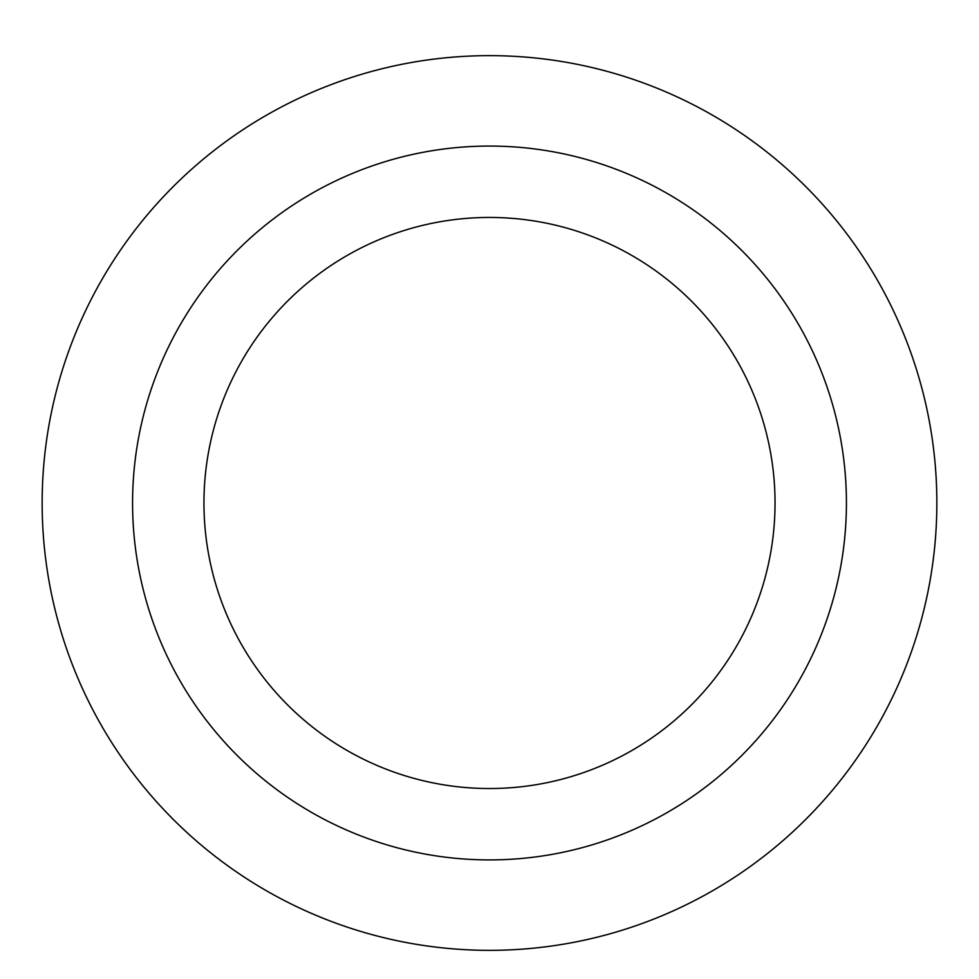 <?xml version="1.0" encoding="UTF-8"?>
<svg xmlns="http://www.w3.org/2000/svg" width="979" height="979" viewBox="0 0 979 979"><rect width="100%" height="100%" fill="white"/><g stroke="black" fill="none" stroke-linecap="round" stroke-linejoin="round"><path stroke-width="1.47" d="M489.5 55.644A447.342 447.342 0 0 1 876.915 726.663A447.342 447.342 0 0 1 102.085 726.663A447.342 447.342 0 0 1 489.5 55.644A447.342 447.342 0 0 1 876.915 726.663A447.342 447.342 0 0 1 102.085 726.663A447.342 447.342 0 0 1 489.5 55.644M489.5 146.067A356.931 356.931 0 0 1 798.607 681.457A356.931 356.931 0 0 1 180.393 681.457A356.931 356.931 0 0 1 489.5 146.067M489.5 217.448A285.538 285.538 0 0 1 736.783 645.761A285.538 285.538 0 0 1 242.217 645.761A285.538 285.538 0 0 1 489.5 217.448"/></g></svg>
